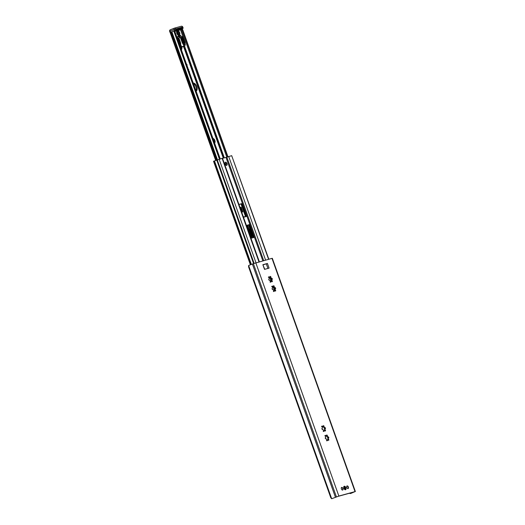 <?xml version="1.0" encoding="UTF-8"?>
<svg xmlns="http://www.w3.org/2000/svg" width="525" height="525" viewBox="0 0 525 525"><rect width="100%" height="100%" fill="white"/><g stroke="black" fill="none" stroke-linecap="round" stroke-linejoin="round"><path stroke-width="0.79" d="M193.22 83.042A4.338 2.448 -111.6 0 1 196.783 86.513A4.338 2.448 -111.6 0 1 196.114 91.153M195.982 90.786A4.338 2.448 68.4 0 0 195.95 86.848A4.338 2.448 68.4 0 0 193.417 83.593M187.025 64.634L187.149 65.002M189.584 71.833L189.184 71.479L189.348 71.905M188.757 69.51L188.396 69.28L188.757 69.51M187.727 67.371L187.569 66.951L187.727 67.371M212.953 138.456A2.481 1.398 -111.6 0 1 213.596 138.679L214.161 139.184A2.481 1.398 -111.6 0 1 214.699 140.024L215.001 140.871A2.481 1.398 -111.6 0 1 215.106 141.829L214.968 142.524A2.481 1.398 -111.6 0 1 214.587 143.036M180.705 45.413L180.941 45.885A2.481 1.398 -111.6 0 1 181.473 46.725L181.775 47.572A2.481 1.398 -111.6 0 1 181.88 48.53L181.748 49.225A2.481 1.398 -111.6 0 1 181.361 49.737M214.751 141.002L213.826 141.435M214.968 142.524L213.852 142.341M214.161 139.184L213.465 140.077M212.848 139.519L213.596 138.679M213.419 140.3L214.699 140.024M214.161 141.205L213.636 140.372M214.003 141.573L215.106 141.829M181.532 47.709L180.607 48.136M181.748 49.225L180.633 49.042M180.941 45.885L180.692 46.246M180.416 47.047L181.473 46.725M180.941 47.913L180.659 47.066M180.777 48.28L181.88 48.53M219.398 159.049L173.9 31.277L173.46 31.133L173.978 31.342A1.24 1.024 74.6 0 1 174.208 31.546L174.845 31.92L174.582 31.014L173.585 31.1M220.054 158.872L174.582 31.014L174.077 30.962M173.46 31.133L170.113 32.465L215.683 160.44M180.449 29.21L182.418 29.84L182.503 29.269A1.24 1.024 -105.4 0 0 182.273 29.065L181.066 29.046M227.922 156.732L182.503 29.269M184.544 46.134L224.332 157.868M327.889 438.309L327.882 438.145A3.097 1.746 68.4 0 0 327.613 437.377L326.419 435.875M326.445 435.901A2.947 1.66 68.4 0 1 327.436 437.213L327.397 436.734M328.322 436.859L328.565 437.003A3.097 1.746 -111.6 0 1 328.834 437.771L328.729 438.008A0.866 0.492 68.4 0 0 328.545 438.021A0.866 0.492 68.4 0 0 328.322 438.677A0.866 0.492 68.4 0 0 328.755 439.517L328.873 439.878A3.097 1.746 -111.6 0 1 328.624 440.363L328.381 440.252A0.866 0.492 68.4 0 0 327.666 439.753A0.866 0.492 68.4 0 0 327.462 440.508L327.338 440.718A3.097 1.746 -111.6 0 1 326.812 440.442L326.675 440.088A0.866 0.492 68.4 0 0 326.465 439.136A0.866 0.492 68.4 0 0 325.822 438.769A0.866 0.492 68.4 0 0 325.723 438.834L325.48 438.69A3.097 1.746 -111.6 0 1 325.205 437.922L325.31 437.686A0.866 0.492 68.4 0 0 325.493 437.673A0.866 0.492 68.4 0 0 325.717 437.017A0.866 0.492 68.4 0 0 325.283 436.177L325.165 435.822A3.097 1.746 -111.6 0 1 325.415 435.33L325.658 435.442A0.866 0.492 68.4 0 0 326.373 435.94A0.866 0.492 68.4 0 0 326.583 435.192L326.707 434.976A3.097 1.746 -111.6 0 1 327.233 435.251L327.364 435.606A0.866 0.492 68.4 0 0 327.58 436.557A0.866 0.492 68.4 0 0 328.223 436.925A0.866 0.492 68.4 0 0 328.322 436.859M326.373 435.94L325.723 435.527L326.11 436.045L324.798 435.783M326.603 440.842L327.548 439.838M327.876 438.349L327.902 439.858L327.849 438.375A2.947 1.66 68.4 0 1 327.935 439.655M322.402 429.509L322.16 429.365A3.097 1.746 -111.6 0 1 321.884 428.597L321.989 428.354A0.866 0.492 68.4 0 0 322.173 428.341A0.866 0.492 68.4 0 0 322.396 427.691A0.866 0.492 68.4 0 0 321.963 426.851L321.845 426.49A3.097 1.746 -111.6 0 1 322.094 425.998L322.337 426.116A0.866 0.492 68.4 0 0 323.052 426.615A0.866 0.492 68.4 0 0 323.262 425.86L323.387 425.644A3.097 1.746 -111.6 0 1 323.905 425.926L324.043 426.274A0.866 0.492 68.4 0 0 324.26 427.225A0.866 0.492 68.4 0 0 324.896 427.593A0.866 0.492 68.4 0 0 324.995 427.527L325.238 427.672A3.097 1.746 -111.6 0 1 325.513 428.439L325.408 428.682A0.866 0.492 68.4 0 0 325.224 428.695A0.866 0.492 68.4 0 0 325.001 429.345A0.866 0.492 68.4 0 0 325.434 430.185L325.553 430.546A3.097 1.746 -111.6 0 1 325.303 431.038L325.06 430.92A0.866 0.492 68.4 0 0 324.345 430.421A0.866 0.492 68.4 0 0 324.135 431.176L324.01 431.392A3.097 1.746 -111.6 0 1 323.492 431.11L323.354 430.762A0.866 0.492 68.4 0 0 323.137 429.811A0.866 0.492 68.4 0 0 322.501 429.443A0.866 0.492 68.4 0 0 322.402 429.509L322.337 429.529M324.568 428.984L324.562 428.82A3.097 1.746 68.4 0 0 324.286 428.052L323.092 426.543M323.124 426.569A2.947 1.66 68.4 0 1 324.115 427.882L324.076 427.402M323.282 431.517L324.227 430.507M324.548 429.017L324.581 430.526L324.529 429.043A2.947 1.66 68.4 0 1 324.614 430.323M322.783 426.72L322.402 426.202L322.783 426.72L321.477 426.451M274.733 289.039L274.726 288.875A3.097 1.746 68.4 0 0 274.457 288.107L273.262 286.598M273.295 286.624A2.947 1.66 68.4 0 1 274.28 287.936L274.24 287.457M275.166 287.582L275.408 287.726A3.097 1.746 -111.6 0 1 275.678 288.494L275.572 288.737A0.866 0.492 68.4 0 0 275.395 288.743A0.866 0.492 68.4 0 0 275.166 289.4A0.866 0.492 68.4 0 0 275.605 290.24L275.723 290.601A3.097 1.746 -111.6 0 1 275.474 291.093L275.231 290.975A0.866 0.492 68.4 0 0 274.509 290.476A0.866 0.492 68.4 0 0 274.306 291.231L274.181 291.447A3.097 1.746 -111.6 0 1 273.656 291.165L273.518 290.811A0.866 0.492 68.4 0 0 273.308 289.859A0.866 0.492 68.4 0 0 272.665 289.498A0.866 0.492 68.4 0 0 272.567 289.564L272.324 289.419A3.097 1.746 -111.6 0 1 272.048 288.652L272.16 288.409A0.866 0.492 68.4 0 0 272.337 288.396A0.866 0.492 68.4 0 0 272.567 287.746A0.866 0.492 68.4 0 0 272.127 286.906L272.009 286.545A3.097 1.746 -111.6 0 1 272.258 286.053L272.501 286.171A0.866 0.492 68.4 0 0 273.217 286.67A0.866 0.492 68.4 0 0 273.427 285.915L273.551 285.698A3.097 1.746 -111.6 0 1 274.076 285.981L274.214 286.328A0.866 0.492 68.4 0 0 274.424 287.28A0.866 0.492 68.4 0 0 275.067 287.647A0.866 0.492 68.4 0 0 275.166 287.582M272.954 286.775L272.573 286.256L272.954 286.775L271.648 286.506M273.446 291.572L274.391 290.561M274.719 289.072L274.746 290.581L274.693 289.098A2.947 1.66 68.4 0 1 274.778 290.377M269.246 280.232L269.003 280.088A3.097 1.746 -111.6 0 1 268.728 279.32L268.833 279.083A0.866 0.492 68.4 0 0 269.017 279.07A0.866 0.492 68.4 0 0 269.24 278.414A0.866 0.492 68.4 0 0 268.807 277.574L268.688 277.213A3.097 1.746 -111.6 0 1 268.938 276.728L269.181 276.839A0.866 0.492 68.4 0 0 269.896 277.338A0.866 0.492 68.4 0 0 270.106 276.583L270.231 276.373A3.097 1.746 -111.6 0 1 270.756 276.649L270.887 277.003A0.866 0.492 68.4 0 0 271.103 277.955A0.866 0.492 68.4 0 0 271.747 278.322A0.866 0.492 68.4 0 0 271.845 278.257L272.088 278.394A3.097 1.746 -111.6 0 1 272.357 279.162L272.252 279.405A0.866 0.492 68.4 0 0 272.068 279.418A0.866 0.492 68.4 0 0 271.845 280.074A0.866 0.492 68.4 0 0 272.278 280.914L272.396 281.269A3.097 1.746 -111.6 0 1 272.147 281.761L271.904 281.649A0.866 0.492 68.4 0 0 271.189 281.151A0.866 0.492 68.4 0 0 270.985 281.899L270.861 282.115A3.097 1.746 -111.6 0 1 270.336 281.84L270.198 281.485A0.866 0.492 68.4 0 0 269.988 280.534A0.866 0.492 68.4 0 0 269.345 280.166A0.866 0.492 68.4 0 0 269.246 280.232L269.181 280.258M271.412 279.707L271.405 279.543A3.097 1.746 68.4 0 0 271.136 278.775L269.942 277.266M269.968 277.292A2.947 1.66 68.4 0 1 270.959 278.604L270.92 278.125M270.126 282.24L271.071 281.236M271.458 281.052A2.947 1.66 68.4 0 0 271.373 279.766L271.425 281.249L271.399 279.733M269.633 277.443L269.246 276.924L269.633 277.443L268.321 277.18M345.214 489.359A1.424 0.807 -111.6 0 1 345.069 489.451A1.424 0.807 -111.6 0 1 345.023 489.471A1.424 0.807 -111.6 0 1 344.558 489.385M343.691 487.2A1.424 0.807 -111.6 0 1 344.019 486.8A1.424 0.807 -111.6 0 1 344.183 486.767M345.378 486.793A1.857 1.05 68.4 0 0 343.711 486.997A1.857 1.05 68.4 0 0 344.708 489.523A1.857 1.05 68.4 0 0 345.502 489.746A1.857 1.05 68.4 0 0 346.067 488.526M350.654 493.434L354.093 491.977L337.91 496.427L331.682 498.73L338.861 496.053L355.044 491.603L350.542 493.546L349.46 493.251M248.627 265.486L331.682 498.73L330.809 497.785L248.588 266.877L248.627 265.486L253.365 263.655L271.989 258.359L272.317 258.3L355.366 491.544M267.428 263.452L269.089 268.118L264.521 269.377L262.861 264.712L267.428 263.452L263.169 264.83M348.062 488.591A1.424 0.807 -111.6 0 1 346.822 487.508A1.424 0.807 -111.6 0 1 347.058 485.927A1.424 0.807 -111.6 0 1 348.331 486.957A1.424 0.807 -111.6 0 1 348.108 488.578A1.424 0.807 -111.6 0 1 348.062 488.591M342.648 490.081A1.424 0.807 -111.6 0 1 341.408 488.992A1.424 0.807 -111.6 0 1 341.644 487.417A1.424 0.807 -111.6 0 1 342.917 488.447A1.424 0.807 -111.6 0 1 342.694 490.068A1.424 0.807 -111.6 0 1 342.648 490.081M262.861 264.712L264.764 269.312M265.552 264.088L263.137 264.751M349.276 493.303L350.542 493.546M252.387 264.036L335.442 497.28M268.833 259.225L231.689 155.669L225.999 157.408L262.841 260.873M259.357 261.831L222.469 158.242L213.629 161.241M253.391 237.668L254.238 236.709A0.617 0.348 -111.6 0 1 254.107 237.385L250.963 238.252M253.614 236.959L249.46 225.297L248.824 224.838L246.422 225.501M245.917 216.674L246.14 215.965L241.986 204.304L241.349 203.851L238.947 204.507M238.921 204.428L242.064 203.569A0.617 0.348 -111.6 0 1 242.609 204.054L241.986 204.304M246.14 215.965L246.763 215.716A0.617 0.348 -111.6 0 1 246.632 216.398L243.488 217.258M246.396 225.422L249.539 224.556A0.617 0.348 -111.6 0 1 250.084 225.048L249.46 225.297M226.518 165.139A1.424 0.807 -111.6 0 1 225.277 164.056A1.424 0.807 -111.6 0 1 225.52 162.474A1.424 0.807 -111.6 0 1 226.793 163.505A1.424 0.807 -111.6 0 1 226.57 165.126A1.424 0.807 -111.6 0 1 226.518 165.139M225.999 157.408L222.515 158.366M225.474 162.192A1.706 0.965 68.4 0 0 224.976 162.881A1.706 0.965 68.4 0 0 225.888 165.198A1.706 0.965 68.4 0 0 226.616 165.401A1.706 0.965 68.4 0 0 226.971 163.544A1.706 0.965 68.4 0 0 225.474 162.192A1.706 0.965 68.4 0 0 225.113 164.056A1.706 0.965 68.4 0 0 226.616 165.401A1.706 0.965 68.4 0 0 226.977 163.544A1.706 0.965 68.4 0 0 225.474 162.192M225.96 163.564L226.124 164.03L225.96 163.564M174.838 31.402L177.706 30.614A2.54 1.431 -111.6 0 1 179.622 32.648A2.54 1.431 -111.6 0 1 179.163 35.392A2.54 1.431 -111.6 0 1 176.977 33.744A2.54 1.431 -111.6 0 1 177.096 30.785L180.534 29.84A0.617 0.512 74.6 0 1 180.797 29.065L174.536 30.791A0.617 0.512 -105.4 0 0 174.352 30.922M179.32 43.87L180.088 44.566L179.977 45.839M179.753 43.752L178.382 41.239L179.832 42.532L180.095 44.198L179.511 43.818M183.586 42.702L183.081 41.639L183.428 39.847L184.104 41.744L183.724 43.201L183.586 42.702L182.956 42.873A6.195 3.498 -111.6 0 1 182.372 41.534L181.302 38.528A1.857 1.05 68.4 0 0 179.602 37.078A1.857 1.05 68.4 0 0 179.268 39.086L180.344 42.092A6.195 3.498 -111.6 0 1 180.731 43.483L180.108 43.66M184.177 42.538L184.38 44.678L183.934 42.604M180.534 29.84L184.977 42.315L184.367 42.486M177.936 36.888L177.713 36.31L180.771 35.47L180.981 36.054L177.936 36.888M178.238 40.825L177.562 38.929L179.005 40.228L179.681 42.125L178.238 40.825M177.306 38.213L177.765 37.577L178.205 37.971L178.861 39.815L177.306 38.213M182.936 41.226L182.26 39.329L182.608 37.538L183.277 39.434L182.936 41.226M181.453 37.078L181.912 36.435L182.352 36.829L182.109 38.922L181.453 37.078M176 29.512L175.147 30.443L170.048 32.491L169.634 31.323L174.169 29.492A1.24 0.702 -111.6 0 1 174.385 28.153A1.24 0.702 -111.6 0 1 174.431 28.14A1.24 1.024 74.6 0 1 175.796 28.927L182.779 27.031A1.24 1.24 0 0 0 181.282 26.25A1.24 1.024 -105.4 0 0 181.197 26.276A1.24 1.024 -105.4 0 1 181.282 26.25L174.517 28.114A1.24 1.024 74.6 0 1 175.796 28.927L182.569 27.07A1.24 1.024 -105.4 0 0 181.282 26.25L174.517 28.114A1.24 1.24 0 0 0 174.385 28.153A1.24 0.702 -111.6 0 1 174.431 28.14A1.24 1.024 74.6 0 1 174.517 28.114A1.24 1.24 0 0 0 174.385 28.153L170.343 29.754A1.24 0.702 68.4 0 0 170.12 31.093L175.796 28.927L176 29.512L175.147 30.443L170.048 32.491L169.634 31.323L170.12 31.093L170.54 32.261L170.12 31.093A1.24 0.702 68.4 0 1 170.343 29.754A1.24 1.24 0 0 0 169.634 31.323A1.24 1.24 0 0 1 170.343 29.754A1.24 0.702 68.4 0 1 170.382 29.741A1.24 0.702 68.4 0 0 170.343 29.754L174.385 28.153A1.24 0.702 -111.6 0 0 174.169 29.492L175.796 28.927L176 29.512L182.772 27.654L182.779 27.031A1.24 1.24 0 0 0 181.282 26.25A1.24 1.024 -105.4 0 1 182.569 27.07L182.772 27.654L176 29.512M183.094 28.265L182.772 27.654L183.094 28.265L182.772 27.654L183.094 28.265L182.707 28.422L175.147 30.443L183.094 28.265M181.315 28.98L182.707 28.422L181.315 28.98M174.536 30.791L174.169 30.936M182.956 42.873L184.039 46.246L184.787 46.036L185.266 44.599L184.977 42.315M180.712 44.835L181.801 46.863L182.746 46.843A1.24 0.702 68.4 0 0 182.792 46.83A1.24 0.702 68.4 0 1 182.746 46.843L181.801 46.863L180.712 44.835M184.104 41.744L183.251 42.079L183.625 41.934L183.238 40.838M180.075 46.115L180.698 45.944L180.679 46.928L180.731 43.483M179.957 42.886L179.143 43.208L179.353 42.722L178.703 42.138M182.457 37.131L181.598 37.472L181.985 37.314L181.453 36.619L181.912 36.435M183.277 39.434L182.418 39.775L182.805 39.624L182.411 38.528M179.832 42.532L179.353 42.722M180.088 44.566L179.458 44.389M179.005 40.228L178.146 40.569L178.533 40.412L177.883 39.828M178.329 36.783L177.66 36.652L178.329 36.783M183.593 45.143L184.039 46.246L184.787 46.036L185.273 44.684L183.593 45.143L182.549 43.201A6.195 3.498 -111.6 0 1 181.899 41.724L180.823 38.712A1.857 1.05 68.4 0 0 179.386 37.222M178.913 35.451A2.54 1.431 68.4 0 0 179.143 32.839A2.54 1.431 68.4 0 0 177.076 30.798M184.354 44.684L184.006 43.004M179.583 43.601L179.478 43.076M181.827 38.122L181.985 37.314M182.648 40.432L182.805 39.624M178.067 39.099L177.306 37.761L177.765 37.577M183.507 42.558L183.625 41.934M179.95 45.773L179.793 44.684M178.887 41.409L178.533 40.412M180.58 36.166L180.298 35.661L177.647 36.389M341.486 487.515A1.391 0.787 -111.6 0 1 342.694 488.624A1.391 0.787 -111.6 0 1 342.51 490.101M346.907 486.025A1.391 0.787 -111.6 0 1 348.108 487.134A1.391 0.787 -111.6 0 1 347.924 488.611M345.699 487.725A0.807 0.453 68.4 0 0 345.168 487.095A0.807 0.453 68.4 0 0 344.754 487.41A0.807 0.453 68.4 0 0 344.82 487.968A0.807 0.453 68.4 0 0 345.188 488.506A0.807 0.453 68.4 0 0 345.686 488.48A0.807 0.453 68.4 0 0 345.699 487.725M240.332 208.399L240.975 208.222L240.66 207.349L241.165 207.204L242.832 211.87L242.32 212.008L242.012 211.135L241.369 211.312M244.125 217.081L243.981 216.674L244.637 216.943M246.973 227.056L247.616 226.879L247.308 226.006L247.813 225.868L248.863 228.821A4.961 2.796 -111.6 0 1 249.349 229.13L251.941 236.414A4.961 2.796 -111.6 0 1 251.744 236.9L252.112 237.937M251.744 236.9L251.455 237.018A4.961 2.796 68.4 0 0 251.652 236.526L251.941 236.414M251.652 236.526L249.349 229.13M249.06 229.241A4.961 2.796 68.4 0 0 248.581 228.933L248.863 228.821M251.816 238.015L251.455 237.018M242.53 211.956L240.673 207.375M240.975 208.222L240.338 208.425M244.342 217.028L243.994 216.707M248.581 228.933L247.314 226.039M247.616 226.879L246.986 227.089M251.757 238.035L247.465 225.993M244.282 217.042L244.145 216.668M242.471 211.969L240.824 207.336M223.309 158.15L183.56 46.522M213.386 139.676L214.01 139.427M213.734 140.339L214.423 140.07M214.213 141.98L214.83 141.737M180.679 46.981L181.197 46.771M180.987 48.687L181.611 48.438M174.549 31.999L219.758 158.95M174.208 31.546L219.588 158.996M173.978 31.342L219.45 159.036M171.872 31.749L217.435 159.698M171.196 31.999L216.766 159.974M170.677 32.202L216.261 160.204M182.418 29.84L227.633 156.824M181.25 29.177L226.807 157.113M183.96 46.364L223.722 158.032M328.105 436.944L327.561 437.161M328.565 437.003L327.613 437.377M327.233 435.251L326.609 435.501M328.755 439.517L328.013 439.812M328.873 439.878L328.296 440.101M327.462 440.508L327.134 440.633M325.658 435.442L325.251 435.606M328.834 437.771L327.882 438.145M327.364 435.606L326.511 435.947M324.135 431.176L323.807 431.307M324.778 427.613L324.233 427.829M325.238 427.672L324.286 428.052M325.553 430.546L324.975 430.776M325.434 430.185L324.693 430.48M323.905 425.926L323.288 426.169M322.337 426.116L321.93 426.274M325.513 428.439L324.562 428.82M324.043 426.274L323.19 426.615M274.949 287.667L274.404 287.884M275.408 287.726L274.457 288.107M274.076 285.981L273.453 286.223M275.605 290.24L274.857 290.535M275.723 290.601L275.146 290.83M274.306 291.231L273.978 291.362M272.501 286.171L272.094 286.328M275.678 288.494L274.726 288.875M274.214 286.328L273.354 286.67M270.985 281.899L270.657 282.03M271.628 278.342L271.084 278.552M272.088 278.394L271.136 278.775M272.396 281.269L271.819 281.498M272.278 280.914L271.537 281.203M270.756 276.649L270.132 276.892M269.181 276.839L268.774 276.997M272.357 279.162L271.405 279.543M270.887 277.003L270.034 277.338M271.989 258.359L355.044 491.603M255.806 262.808L338.861 496.053M267.94 268.433L266.3 263.826M350.28 493.027L350.444 493.493M253.365 263.655L336.42 496.893M231.689 155.669L268.59 259.291M228.697 156.496L265.598 260.118M222.095 158.307L258.989 261.936M219.096 159.134L255.997 262.756M226.839 157.106L263.701 260.636M241.349 203.851L242.064 203.569M248.824 224.838L249.539 224.556M217.225 159.784L254.113 263.373M217.114 159.823L253.995 263.412M216.713 160L253.588 263.563M214.476 160.886L251.337 264.41M213.813 161.129L250.681 264.652M213.754 161.155L250.615 264.679M182.995 43.024L182.549 43.201M183.848 46.056L181.801 46.863L183.848 46.056M182.372 41.534L181.899 41.724M182.352 36.829L181.873 37.019M178.205 37.971L177.732 38.154M174.582 30.66L174.169 29.492L174.582 30.66M180.771 35.47L180.298 35.661M181.302 38.528L180.823 38.712M184.039 46.246L182.044 47.033L184.039 46.246M184.748 46.049L182.746 46.843L184.748 46.049M176.735 31.297A2.356 1.326 -111.6 0 1 178.329 33.147A2.356 1.326 -111.6 0 1 178.329 35.319A2.356 1.326 -111.6 0 0 178.277 33.016A2.356 1.326 -111.6 0 0 176.735 31.297A2.356 1.326 -111.6 0 1 178.329 33.147A2.356 1.326 -111.6 0 1 178.329 35.319M345.306 486.806A1.391 0.787 68.4 0 0 344.649 486.59A1.391 0.787 68.4 0 0 344.603 486.603A1.391 0.787 68.4 0 0 344.354 488.112A1.391 0.787 68.4 0 0 345.627 489.195A1.391 0.787 68.4 0 0 346.001 488.565M345.916 487.666A1.208 0.682 68.4 0 0 344.853 486.708A1.208 0.682 68.4 0 0 344.597 488.027A1.208 0.682 68.4 0 0 345.66 488.978A1.208 0.682 68.4 0 0 345.916 487.666M253.03 237.681L248.489 224.93L253.037 237.681M245.556 216.694L241.014 203.943L245.562 216.687M269.811 277.371L271.162 281.157L269.804 277.377M273.131 286.702L274.483 290.489L273.131 286.702M174.149 30.942L173.526 31.113M220.211 158.826L174.805 31.31M227.942 156.726L182.654 29.538M328.545 438.021L327.928 438.263M328.223 436.925L327.521 437.2M325.224 428.695L324.608 428.938M324.896 427.593L324.201 427.868M275.395 288.743L274.772 288.993M275.067 287.647L274.365 287.923M272.068 279.418L271.451 279.661M271.747 278.322L271.044 278.598M332.817 498.343L331.662 498.737M250.386 264.764L213.531 161.26M226.616 165.401L225.888 165.198M183.146 28.055L182.779 27.031L183.146 28.055M184.787 46.036L182.792 46.83L184.787 46.036M178.382 35.346L176.754 31.244M344.899 489.484L345.627 489.195C346.323 489.825 346.178 486.406 344.663 486.583L343.875 486.892"/></g></svg>
